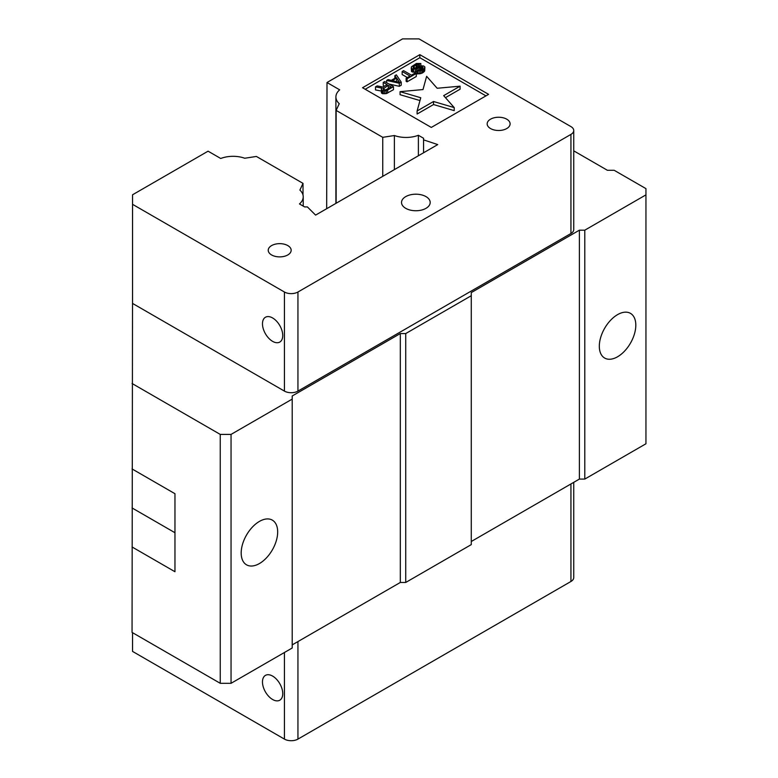 <?xml version="1.0" encoding="UTF-8"?>
<svg xmlns="http://www.w3.org/2000/svg" width="778" height="778" viewBox="0 0 778 778"><rect width="100%" height="100%" fill="white"/><g stroke="black" fill="none" stroke-linecap="round" stroke-linejoin="round"><path stroke-width="1.17" d="M397.052 81.719L396.07 81.496M388.465 88.459L385.664 89.878M399.532 82.283L392.297 80.63L396.663 78.111L399.532 82.283M396.663 81.155L396.663 78.111M388.29 88.361L388.29 85.317L391.101 86.932L385.577 89.908L383.039 89.003L388.29 85.317M383.69 87.982L383.69 89.655M383.146 89.159L383.146 88.507M454.216 107.588L443.674 95.645L460.09 86.173L437.168 88.264L426.626 76.322L422.999 89.558L400.067 91.658L420.752 97.736L417.115 110.972L433.531 101.5L454.216 107.588L454.216 110.632L433.531 104.544L417.115 114.016L417.115 110.972M419.819 69.923L416.891 70.749L420.704 70.71L424.098 68.746L424.914 66.986L423.66 65.974L420.956 65.819L414.742 68.104L413.692 68.065L413.06 67.132L416.133 64.71L420.84 63.504L416.415 63.475L411.455 66.772L411.494 68.474L413.663 69.164L422.396 66.927L423.086 67.608L422.726 68.24L419.819 69.923M403.617 70.642L402.158 71.488L410.006 76.02L406.135 78.257L407.069 78.792L416.279 73.472L415.345 72.938L411.465 75.174L403.617 70.642M388.096 79.609L386.647 80.445L399.309 83.275L401.244 82.157L396.342 74.844L394.884 75.68L396.158 77.537L391.305 80.338L388.096 79.609M384.702 81.564L383.243 82.4L387.172 84.666L383.048 87.048L377.184 85.901L375.492 86.883L381.969 88.108L381.376 88.887L381.706 90.199L384.74 90.822L387.668 89.995L393.483 86.64L384.702 81.564M303.226 206.112L303.226 196.815A22.076 12.749 0 0 1 299.462 203.933L304.636 206.929L307.407 206.929L315.596 215.107L437.742 144.591L423.563 139.865L423.563 138.26L418.389 135.275L418.389 155.765M423.563 152.77L423.563 139.865M433.531 101.5L433.531 104.544M419.974 100.557L400.067 94.702L400.067 91.658M460.09 86.173L460.09 89.207L445.454 97.658M422.765 67.141L422.765 68.182M422.396 66.927L422.396 68.571M421.588 66.743L421.588 69.116M420.49 66.947L420.49 69.689M419.575 67.258L419.575 69.942M418.117 68.094L418.117 70.039M416.891 71.664L413.663 72.208L411.494 71.518L411.231 67.764M416.716 68.688L416.716 71.732M415.374 69.038L415.374 72.082M413.663 69.164L413.663 72.208M412.428 69.009L412.428 72.053M411.494 68.474L411.494 71.518M420.84 63.504L420.84 65.848M419.381 64.35L419.381 66.247M418.583 64.166L418.583 66.558M417.29 64.263L417.29 67.278M417.173 67.346L415.958 67.861M416.133 64.71L416.133 67.754M414.197 65.829L414.197 68.085M413.41 66.5L413.41 67.9M424.914 66.986L424.691 71.012L422.104 73.161L416.891 73.793L416.891 70.749M424.691 67.968L424.691 71.012M424.098 68.746L424.098 71.79M423.31 69.417L423.31 72.461M422.104 70.117L422.104 73.161M420.704 70.71L420.704 73.754M419.167 70.944L419.167 73.988M417.698 70.934L417.698 73.978M416.279 73.472L416.279 76.516L407.069 81.836L406.135 81.301L406.135 78.257M407.371 77.537L402.158 74.532L402.158 71.488M407.069 78.792L407.069 81.836M386.647 82.682L386.647 80.445M394.884 75.68L394.884 78.277M401.244 82.157L401.244 85.201L399.309 86.319L388.912 83.995M399.309 83.275L399.309 86.319M384.536 86.193L383.243 85.444L383.243 82.4M393.483 86.64L393.483 89.684L386.267 93.632L381.706 93.243L381.376 88.887M387.668 89.995L387.668 93.039M386.267 90.588L386.267 93.632M384.74 90.822L384.74 93.866M383.262 90.812L383.262 93.856M382.455 90.627L382.455 93.671M381.706 90.199L381.706 93.243M381.395 89.733L381.395 92.777M381.376 91.036L375.492 89.927L375.492 86.883M303.012 195.045L303.012 183.365L299.9 190.085A22.076 12.749 0 0 1 303.226 196.815M382.747 176.334L382.747 137.327L394.388 135.528L394.388 169.614M485.958 95.879L419.838 57.708L365.183 89.266M570.935 233.497L570.935 134.399A9.56 5.514 0 0 0 573.736 130.5L573.736 229.588A9.56 5.514 0 0 1 570.935 233.497L297.945 391.101A9.56 5.514 0 0 1 284.427 391.101L284.427 292.013L132.532 204.313L132.532 194.792L208.076 151.175L220.738 158.488A22.076 12.749 0 0 1 244.749 158.245L256.39 156.446L303.012 183.365M132.532 632.679L132.532 651.4L284.427 739.1A9.56 5.514 0 0 0 297.945 739.1L570.935 581.487A9.56 5.514 0 0 0 573.736 577.587L573.736 482.341M272.611 699.5A14.335 8.276 60 0 1 263.246 686.867A14.335 8.276 60 0 1 265.444 675.382A14.335 8.276 60 0 1 279.779 683.658A14.335 8.276 60 0 1 279.779 700.21A14.335 8.276 60 0 1 272.611 699.5M336.125 203.252L336.125 110.408L339.247 103.688A22.076 12.749 0 0 1 335.901 96.949A22.076 12.749 0 0 1 339.675 89.83L327.003 82.517L402.547 38.9L419.041 38.9L570.935 126.6A9.56 5.514 0 0 1 573.736 130.5M336.125 110.408L382.747 137.327M394.388 135.528A22.076 12.749 0 0 0 418.389 135.275M271.59 254.951A11.466 6.623 180 0 1 268.235 250.263A11.466 6.623 180 0 1 279.701 243.65A11.466 6.623 180 0 1 291.166 250.263A11.466 6.623 180 0 1 284.087 256.38A11.466 6.623 180 0 1 271.59 254.951M490.529 128.545A11.466 6.623 180 0 1 487.164 123.867A11.466 6.623 180 0 1 498.64 117.245A11.466 6.623 180 0 1 510.105 123.867A11.466 6.623 180 0 1 503.026 129.984A11.466 6.623 180 0 1 490.529 128.545M488.594 94.352L431.294 127.436L362.548 87.739L419.838 54.664L488.594 94.352M419.838 57.708L419.838 54.664M405.727 208.329A14.335 8.276 180 0 1 401.526 202.475A14.335 8.276 180 0 1 415.86 194.199A14.335 8.276 180 0 1 430.195 202.475A14.335 8.276 180 0 1 421.345 210.118A14.335 8.276 180 0 1 405.727 208.329M284.427 292.013A9.56 5.514 0 0 0 297.945 292.013L297.945 391.101M272.611 317.959A14.335 8.276 60 0 1 281.967 330.582A14.335 8.276 60 0 1 279.779 342.067A14.335 8.276 60 0 1 265.444 333.791A14.335 8.276 60 0 1 265.444 317.249A14.335 8.276 60 0 1 272.611 317.959M132.532 204.313L132.532 303.41L284.427 391.101M570.935 134.399L297.945 292.013M132.532 293.491L132.056 632.397L220.242 683.308L231.047 683.308L292.207 648.006L292.207 395.983L400.32 333.558L405.727 333.558L405.727 582.459L471.274 544.619L471.274 292.596L579.386 230.181L584.793 230.181L584.793 479.083L645.944 443.771L645.944 188.626L614.182 170.294L607.423 170.294L573.736 150.844M132.056 468.94L174.962 493.709L174.962 571.733L132.056 546.963M220.242 683.308L220.242 434.406L231.047 434.406L231.047 683.308M259.434 563.544A25.8 14.899 -60 0 1 246.529 564.818A25.8 14.899 -60 0 1 246.529 535.021A25.8 14.899 -60 0 1 272.329 520.132A25.8 14.899 -60 0 1 276.287 540.807A25.8 14.899 -60 0 1 259.434 563.544M400.32 333.558L400.32 582.459L405.727 582.459M579.386 230.181L579.386 479.083L584.793 479.083M617.567 356.771A25.8 14.899 -60 0 1 604.662 358.055A25.8 14.899 -60 0 1 604.662 328.258A25.8 14.899 -60 0 1 630.462 313.359A25.8 14.899 -60 0 1 634.42 334.034A25.8 14.899 -60 0 1 617.567 356.771M579.386 479.083L471.274 541.498M400.32 582.459L292.207 644.884M326.663 208.718L327.003 82.517M132.056 383.496L220.242 434.406M231.047 434.406L292.207 399.104M405.727 333.558L471.274 295.718M584.793 230.181L645.944 194.87M570.935 581.487L570.935 483.955M284.427 739.1L284.427 652.489M297.945 641.568L297.945 739.1M132.056 507.946L174.962 532.726M335.901 203.389L335.901 96.949"/></g></svg>
